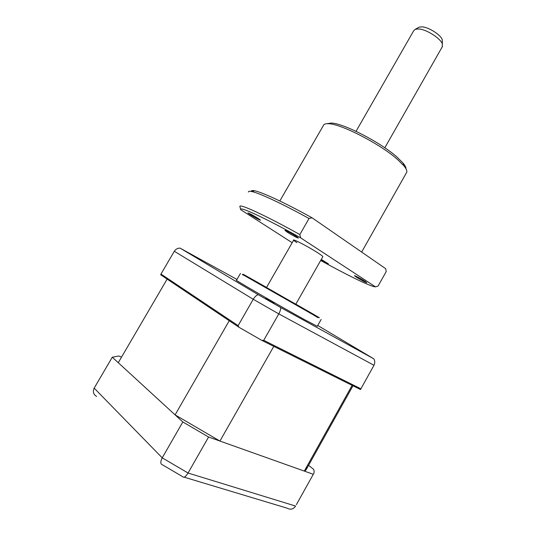 <?xml version="1.0" encoding="UTF-8"?>
<svg xmlns="http://www.w3.org/2000/svg" width="536" height="536" viewBox="0 0 536 536"><rect width="100%" height="100%" fill="white"/><g stroke="black" fill="none" stroke-linecap="round" stroke-linejoin="round"><path stroke-width="0.8" d="M121.538 357.103L118.811 355.991L112.279 357.211L182.823 421.966L208.584 437.014L313.292 474.286C314.25 473.094 314.377 471.459 313.661 469.395L308.602 465.308M313.292 474.286L296.381 504.657M184.129 477.161L287.309 508.235C290.559 510.004 293.319 509.28 295.597 506.058L188.049 473.02C185.684 476.752 183.888 477.991 182.669 476.718M208.584 437.014L188.049 473.02L162.227 457.845C160.271 461.804 160.371 464.149 162.522 464.873M182.823 421.966L162.227 457.845L94.175 388.124C92.594 391.682 93.405 394.469 96.614 396.486M112.279 357.211L94.175 388.124M274.171 303.503L265.622 298.539L274.171 303.503M199.781 259.27L192.558 255.089L199.781 259.27M361.076 351.428L353.016 346.752L361.076 351.428M240.463 273.414L236.517 280.254C232.316 278.492 279.825 306.023 304.629 319.677L317.265 326.29M243.699 275.149L316.535 316.675M315.202 315.416L245.434 275.571L315.208 315.429M160.693 274.787L160.974 274.05L238.125 325.62L238.956 327.255L160.693 274.787M261.87 340.42L263.725 340.327L360.882 388.821L360.527 389.531L261.87 340.42L238.956 327.255M263.725 340.327L278.8 313.895C280.161 311.389 280.797 309.272 280.703 307.537L258.171 294.659L180.022 248.101C177.563 248.141 175.661 249.2 174.314 251.27L160.974 274.05M238.125 325.62L253.24 299.276C254.721 296.844 256.369 295.309 258.171 294.659M360.882 388.821L373.914 365.418C375.039 363.167 375.019 360.983 373.86 358.859L280.703 307.537M317.727 325.466L373.86 358.859M180.022 248.101L236.979 279.45M260.509 284.067L265.246 286.76L260.509 284.067M298.74 306.103L303.684 308.91L298.74 306.103M295.805 304.207L266.513 287.497M352.333 385.458L272.228 345.573M306.914 466.4L305.875 470.193L304.301 471.084L352.098 385.424M304.301 471.084L219.928 441.054L273.755 346.43M230.648 321.68L167.111 279.095M219.928 441.054L175.091 414.871L229.194 320.823M175.091 414.871L118.262 362.705L167.091 279.182M118.262 362.705L118.711 361.947M418.348 27.584L419.273 27.068L422.549 26.887C429.343 27.53 440.86 35.041 442.28 39.724L442.327 41.976M442.2 46.94L442.368 44.006C440.706 38.579 427.172 29.761 419.252 28.991L415.44 29.192L413.779 30.606L356.038 131.32M258.258 218.48L260.543 220.196C259.156 219.901 255.732 218.078 250.272 214.715L247.927 212.96C249.32 213.254 252.764 215.097 258.258 218.48M365.19 281.4L366.751 282.599C367.1 283.243 359.562 279.249 356.098 276.958L354.49 275.725C354.108 275.075 361.733 279.109 365.19 281.4M406.275 173.081L406.797 172.156C407.166 170.689 406.147 168.512 403.749 165.631L397.323 159.293C380.245 144.063 341.278 123.977 328.749 123.729C325.62 123.514 323.831 124.118 323.382 125.531L279.819 201M406.04 168.88C406.087 167.473 405.095 165.53 403.045 163.071L396.901 156.988C380.594 142.395 343.476 123.273 331.409 123.052L327.094 123.689M296.194 236.336L298.344 237.997C298.659 238.681 291.169 234.721 287.189 232.095L284.971 230.386C284.629 229.689 292.214 233.703 296.194 236.336M321.292 259.417L328.414 263.886L320.917 260.074M378.068 286.07L375.488 286.867L300.609 237.823L299.838 234.554L309.038 218.507L312.073 217.804L385.699 268.683L386.215 271.551L378.068 286.07M320.689 260.483C345.385 274.151 367.669 285.179 374.242 286.68L375.488 286.867M248.349 192.022C248.396 191.238 249.542 191.077 251.779 191.553C259.27 193.034 282.097 203.64 309.038 218.507M251.237 191.439C251.15 190.521 252.289 190.3 254.654 190.782C262.178 192.223 285.266 202.95 312.073 217.804M240.677 209.529L239.887 206.568C238.862 203.224 264.59 214.936 299.838 234.554M300.609 237.823C264.677 217.723 238.46 205.71 240.718 209.683L292.187 242.714M296.884 242.641C285.286 234.976 306.143 245.18 318.505 253.294C321.694 255.377 323.134 256.523 322.826 256.724M266.546 287.437L256.623 281.809C240.369 272.616 238.554 271.678 251.19 278.988L307.677 311.222C328.628 323.074 319.684 317.788 295.839 304.147M373.987 365.277L278.8 313.895L253.24 299.276L174.314 251.27M162.602 464.886L182.642 476.672M242.252 274.492C251.002 278.66 288.14 300.381 308.334 311.811L317.882 317.654M317.232 326.357L321.144 319.429M315.215 315.47L315.349 315.979M246.198 276.1L245.776 276.214M305.875 470.193L352.969 385.773M419.273 27.068L415.44 29.192M293.741 239.994L266.425 287.644M442.502 46.411L384.815 147.795M322.88 256.63L295.725 304.354M442.28 39.724L442.368 44.006M331.409 123.052L328.749 123.729M254.654 190.782L251.779 191.553M403.045 163.071L403.749 165.631M406.797 172.156L361.646 252.061"/></g></svg>
